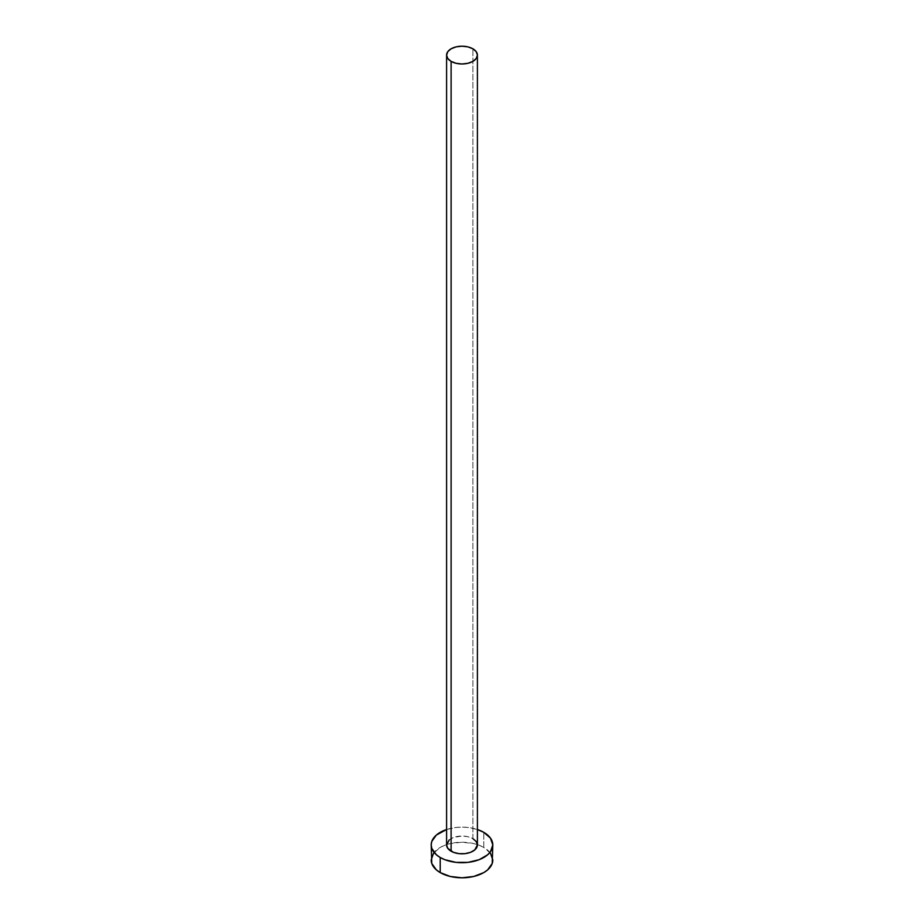 <?xml version="1.0" encoding="UTF-8"?>
<svg xmlns="http://www.w3.org/2000/svg" width="924" height="924" viewBox="0 0 924 924"><rect width="100%" height="100%" fill="white"/><g stroke="black" fill="none" stroke-linecap="round" stroke-linejoin="round"><path stroke-width="0.69" stroke-dasharray="4.62 3.46" d="M477.408 844.917A15.408 8.894 0 0 0 472.892 838.634L472.892 48.81L472.892 838.634A15.408 8.894 0 0 0 456.109 836.705A15.408 8.894 0 0 0 446.592 844.917M492.804 860.013A30.804 17.787 0 0 0 483.783 847.435L483.783 832.339L483.783 847.435A30.804 17.787 0 0 0 450.207 843.577A30.804 17.787 0 0 0 431.196 860.013M446.592 829.521A30.804 17.787 180 0 1 477.408 829.521L468.006 827.477L462 827.13L455.994 827.477L446.592 829.521M449.191 839.985L453.441 837.525L462 836.024L467.891 836.705L472.892 838.634M490.459 853.21L483.783 847.435L479.117 845.229L473.793 843.577L462 842.226L450.207 843.577L444.883 845.229L440.217 847.435L433.541 853.21"/><path stroke-width="1.39" d="M446.592 55.094L447.77 58.501L451.108 61.377L456.109 63.306L462 63.987L467.891 63.306L472.892 61.377L476.23 58.501L477.408 55.094L476.23 51.686L472.892 48.81L467.891 46.881L462 46.2L456.109 46.881L451.108 48.81L447.77 51.686L446.592 55.094L446.592 844.917A15.408 8.894 0 0 0 451.108 851.212L451.108 61.377A15.408 8.894 180 0 1 446.592 55.094A15.408 8.894 180 0 1 456.109 46.881A15.408 8.894 180 0 1 472.892 48.81A15.408 8.894 180 0 1 477.408 55.094A15.408 8.894 180 0 1 467.891 63.306A15.408 8.894 180 0 1 451.108 61.377L451.108 851.212A15.408 8.894 0 0 0 467.891 853.141A15.408 8.894 0 0 0 477.408 844.917L474.809 849.861L470.559 852.321L465.003 853.649L458.997 853.649L453.441 852.321L447.77 848.324L446.592 844.917L449.191 839.985M433.541 853.21L431.196 860.013A30.804 17.787 0 0 0 440.217 872.591L440.217 857.495L444.883 859.713L455.994 862.369L468.006 862.369L479.117 859.713L487.618 854.804L490.459 851.732L492.804 844.917L490.459 838.114L483.783 832.339L477.408 829.521A30.804 17.787 180 0 1 483.783 832.339A30.804 17.787 180 0 1 492.804 844.917A30.804 17.787 180 0 1 473.793 861.353A30.804 17.787 180 0 1 440.217 857.495L440.217 872.591A30.804 17.787 0 0 0 473.793 876.449A30.804 17.787 0 0 0 492.804 860.013L490.459 853.21M440.217 857.495A30.804 17.787 180 0 1 431.196 844.917A30.804 17.787 180 0 1 446.592 829.521L436.382 835.042L431.785 841.452L431.196 844.917L431.785 848.394L436.382 854.804L440.217 857.495M472.892 838.634L476.23 841.521L477.408 844.917L477.408 55.094M431.196 844.917L431.785 863.478L436.382 869.9L440.217 872.591L450.207 876.449L462 877.8L473.793 876.449L483.783 872.591L487.618 869.9L492.215 863.478L492.804 844.917"/></g></svg>
